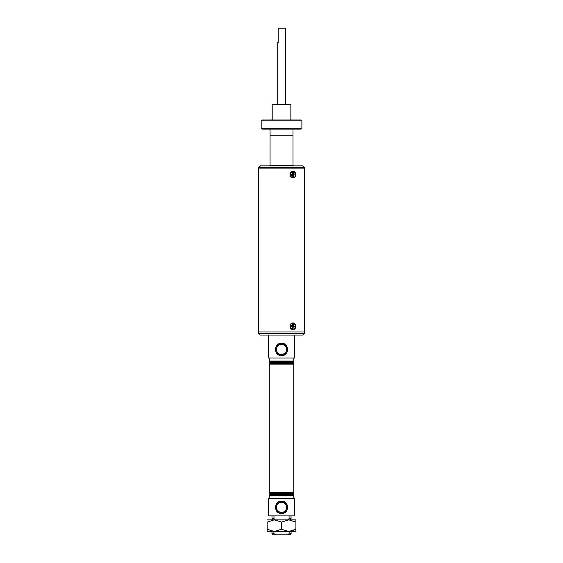 <?xml version="1.0" encoding="UTF-8"?>
<svg xmlns="http://www.w3.org/2000/svg" width="563" height="563" viewBox="0 0 563 563"><rect width="100%" height="100%" fill="white"/><g stroke="black" fill="none" stroke-linecap="round" stroke-linejoin="round"><path stroke-width="0.84" d="M270.057 129.124L270.057 135.24L293.006 135.24L270.057 135.24L270.057 165.353L293.006 165.353L293.006 129.124M301.881 128.202L300.959 129.124L262.098 129.124L261.183 128.202L301.881 128.202L301.881 120.862L261.183 120.862L261.183 128.202M261.183 120.862L262.098 119.94L300.959 119.94L301.881 120.862M272.196 119.94L272.196 104.648L290.86 104.648L290.86 119.94M258.579 167.753L260.493 165.839L302.563 165.839L304.477 167.753L258.579 167.753L258.579 168.9L304.477 168.9L258.579 168.9L258.642 177.605M277.714 104.648L277.714 42.528L278.157 42.528L278.157 28.15L285.35 28.15L285.35 104.648M304.477 333.514L302.95 335.048L260.113 335.048L258.579 333.514L304.477 333.514L304.477 331.987L258.579 331.987L304.477 331.987L304.477 167.753M295.695 326.266C296.089 321.867 289.945 321.853 290.079 326.266C289.938 330.671 296.089 330.671 295.695 326.266M295.695 174.621C296.089 170.223 289.945 170.209 290.079 174.621C289.938 179.027 296.089 179.027 295.695 174.621M258.579 333.514L258.579 171.18M290.135 175.269L290.079 174.621M290.135 326.913L290.079 326.266M293.534 175.051A1.773 1.534 90 0 0 293.506 174.073M292.253 328.025A1.773 1.534 90 0 0 293.154 327.49M258.579 322.824L258.797 327.202M258.783 327.539L258.748 328.088M258.741 328.166L258.699 328.665M293.351 325.323A1.773 1.534 90 0 0 292.563 324.591M290.135 325.611L290.304 324.978M290.135 173.967L290.304 173.341M272.844 519.86A1.527 1.527 0 0 0 272.006 518.636L272.006 515.877M281.528 515.877L294.688 515.877L294.688 498.748L268.375 498.748L268.375 515.877L281.528 515.877M281.528 501.119C289.481 500.753 289.466 513.871 281.528 513.505C273.562 513.857 273.604 500.746 281.528 501.119M281.528 501.366A5.947 5.947 0 0 0 275.581 507.312A5.947 5.947 0 0 0 281.528 513.259A5.947 5.947 0 0 0 287.475 507.312A5.947 5.947 0 0 0 281.528 501.366M281.528 502.231A5.081 5.081 0 0 0 276.454 507.312A5.081 5.081 0 0 0 281.528 512.393A5.081 5.081 0 0 0 286.609 507.312A5.081 5.081 0 0 0 281.528 502.231M293.766 492.625L269.29 492.625L270.099 493.434L269.381 494.152L270.099 494.877L269.29 495.686L293.766 495.686L292.957 494.877L293.675 494.152L292.957 493.434L293.766 492.625L293.766 364.113L269.29 364.113L270.099 363.304L269.381 362.586L293.675 362.586L292.957 363.304L293.766 364.113M269.381 362.586L270.099 361.868L292.957 361.868L293.675 362.586M270.099 361.868L269.29 361.052L293.766 361.052L293.766 357.998M292.957 361.868L293.766 361.052M268.375 335.048L268.375 357.998L294.688 357.998L294.688 335.048M281.528 343.233C289.481 342.874 289.466 355.992 281.528 355.626C273.562 355.971 273.604 342.86 281.528 343.233M281.528 343.479A5.947 5.947 0 0 0 275.581 349.426A5.947 5.947 0 0 0 281.528 355.373A5.947 5.947 0 0 0 287.475 349.426A5.947 5.947 0 0 0 281.528 343.479M277.819 352.895L279.128 353.902M279.832 354.211L281.528 354.507A5.081 5.081 0 0 0 286.609 349.426A5.081 5.081 0 0 0 281.528 344.345A5.081 5.081 0 0 0 276.454 349.426A5.081 5.081 0 0 0 281.528 354.507C284.266 353.74 285.504 353.198 285.258 352.874M283.231 344.64L279.832 344.64M279.128 344.95L277.918 345.858M285.244 345.964L283.935 344.95M270.099 363.304L292.957 363.304M270.099 493.434L292.957 493.434M269.381 494.152L293.675 494.152M270.099 494.877L292.957 494.877M273.984 515.877L273.984 518.636L272.006 518.636M273.984 518.636L275.089 520.001M291.057 515.877L291.057 518.636L289.072 518.636L289.072 515.877M287.974 520.001L289.072 518.636M288.312 519.156L288.073 519.529M289.122 531.486L289.122 533.625L291.092 533.625L291.092 531.486M291.092 533.625L289.868 534.85L287.51 534.85L289.122 533.625M287.51 534.85L273.196 534.85L271.971 533.625L273.942 533.625L275.553 534.85M273.942 531.486L273.942 533.625M270.676 530.874L271.556 531.127M267.151 519.86L274.343 519.86L267.151 522.084L267.151 531.486L274.343 531.486L267.151 529.262M295.913 531.486L288.72 531.486L281.528 529.262L274.343 531.486L288.72 531.486L295.913 529.262L295.913 531.486L295.913 519.86L288.72 519.86L295.913 522.084M281.528 522.084L288.72 519.86L274.343 519.86L281.528 522.084L281.528 529.262M288.72 519.86L286.694 519.86M291.5 531.127L295.758 529.347M293.309 325.787L292.021 326.005M290.726 326.505L292.373 326.702L290.726 326.505L290.811 325.527L291.303 325.998L292.31 325.766M292.373 326.744L292.387 327.997M293.274 325.787L293.281 325.21M290.811 325.527L292.464 325.724L291.303 325.998L291.296 326.575M294.949 326.026L291.725 326.047L294.949 326.026L294.864 326.997L293.217 326.8L293.049 328.708L292.204 328.602L292.373 326.702M290.269 325.956A2.984 2.583 90 0 0 292.57 329.235A2.984 2.583 90 0 0 295.406 326.575A2.984 2.583 90 0 0 293.105 323.296A2.984 2.583 90 0 0 290.269 325.956M292.464 325.724L292.633 323.824L293.478 323.929L293.302 325.829M294.864 326.997L291.683 326.533L291.725 326.047M292.887 171.645A2.984 2.583 90 0 0 292.739 171.638A2.984 2.583 90 0 0 290.17 174.952A2.984 2.583 90 0 0 292.739 177.605A2.984 2.583 90 0 0 292.887 177.598M290.466 174.952A2.984 2.583 90 0 0 293.034 177.605A2.984 2.583 90 0 0 295.603 174.298A2.984 2.583 90 0 0 293.034 171.638A2.984 2.583 90 0 0 290.466 174.952M291.015 175.374L291.5 174.889L292.661 175.163L291.015 175.374L290.923 174.396L292.57 174.192L292.387 172.285L293.232 172.179L292.493 173.369M292.57 174.192L291.493 174.326M291.894 174.319L295.054 173.868L295.153 174.847L293.506 175.058L293.682 176.958L292.725 175.797M293.506 175.058L292.077 175.03M293.232 172.179L293.407 174.08M293.682 176.958L292.844 177.064L292.661 175.163M290.923 174.396L291.5 174.889M293.478 174.15L291.944 174.34M293.555 174.305L291.908 174.389M291.5 174.861L291.894 174.875M270.057 165.353L269.564 165.839M293.006 165.353L293.492 165.839M293.766 498.748L293.766 495.686M269.29 361.052L269.29 357.998M269.29 492.625L269.29 364.113M269.29 498.748L269.29 495.686M291.057 518.636L290.212 520.001M271.971 533.625L271.971 531.486"/></g></svg>
